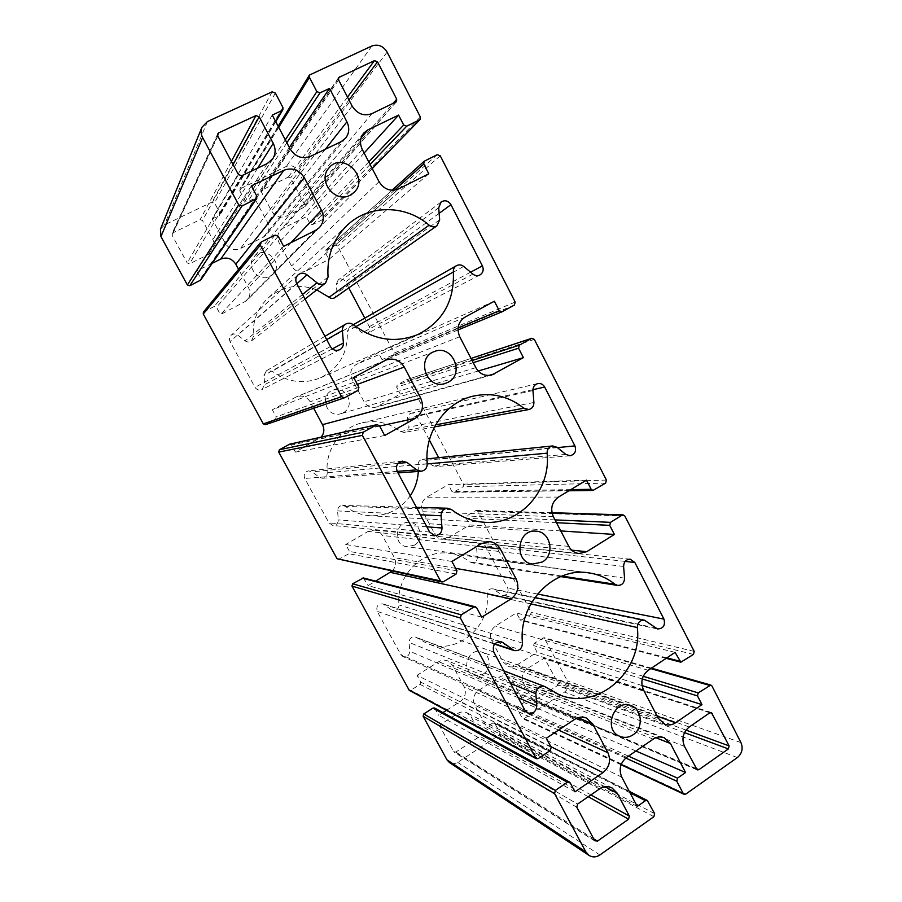 <?xml version="1.0" encoding="UTF-8"?>
<svg xmlns="http://www.w3.org/2000/svg" width="902" height="902" viewBox="0 0 902 902"><rect width="100%" height="100%" fill="white"/><g stroke="black" fill="none" stroke-linecap="round" stroke-linejoin="round"><path stroke-width="0.68" stroke-dasharray="4.51 3.38" d="M316.726 289.903C298.686 283.251 282.416 286.013 267.928 298.179C257.239 308.484 252.391 321.259 253.361 336.525L251.478 340.922C249.392 342.332 247.272 342.309 245.118 340.843L237.745 335.138C235.433 333.593 233.201 333.639 231.059 335.296C229.3 337.111 228.973 339.197 230.066 341.554L255.029 387.33C256.799 389.935 259.111 390.667 261.975 389.54L264.681 384.647L263.97 375.525L266.406 370.79L272.19 371.229C287.546 382.38 303.67 384.568 320.571 377.78C339.208 368.23 348.104 352.795 347.281 331.474L349.66 326.772L355.117 327.268L362.097 332.827L367.351 333.413C369.831 331.767 370.474 329.512 369.29 326.625L364.78 318.124M348.781 287.896L345.59 281.875C343.572 278.977 341.103 278.346 338.182 279.992L336.322 284.265L337.032 293.195L335.025 297.581M429.329 440.029L416.476 415.754C415.224 413.691 413.443 412.845 411.154 413.229C408.707 414.007 407.501 415.743 407.512 418.415L408.2 427.221C408.2 430.017 406.903 431.765 404.322 432.475L400.511 431.506C388.999 422.711 376.213 419.813 362.13 422.835C340.753 427.559 324.889 449.985 327.257 472.716C327.223 475.873 325.678 477.722 322.623 478.252L319.285 477.259L312.137 471.847L308.608 470.855C304.673 471.983 303.376 474.508 304.718 478.432L328.948 522.867L332.793 525.438C336.288 525.314 338.115 523.476 338.295 519.913L337.585 510.927C337.709 507.555 339.411 505.706 342.692 505.402L345.534 506.417C352.998 512.065 361.296 515.177 370.463 515.764C387.138 516.136 400.398 509.483 410.23 495.807M418.314 471.464L418.19 464.722C418.212 461.723 419.622 459.93 422.44 459.343L425.778 460.324L432.554 465.601L435.767 466.582C439.522 465.556 440.774 463.109 439.5 459.242L438.676 457.675M391.299 609.718L383.023 603.9C377.949 603.765 376.01 606.245 377.194 611.342L400.736 654.491L402.901 656.521C406.994 657.411 409.282 655.664 409.779 651.278L409.08 642.416C409.497 638.188 411.695 636.417 415.664 637.094L426.905 643.363C456.311 655.968 491.195 626.856 487.103 594.215C487.317 590.472 489.166 588.668 492.672 588.814L502.73 595.421C507.251 595.196 508.92 592.761 507.747 588.115L485.366 545.845L481.815 543.399C478.556 543.511 476.842 545.293 476.684 548.766L477.361 557.459C477.169 561.044 475.377 562.837 471.983 562.825L469.919 561.923C463.966 557.335 457.303 554.493 449.906 553.411C422.88 548.675 395.628 575.803 399.011 604.983C398.673 609.109 396.53 610.913 392.595 610.395L494.781 643.848M172.789 232.896L172.079 235.23L187.199 262.944L189.6 263.745L208.452 254.465L212.545 250.846C214.699 247.272 214.8 243.529 212.861 239.628L202.51 220.516L200.12 219.693L172.789 232.896L217.574 135.413M440.717 724.385L440.108 726.696L453.683 751.58L455.826 752.099L479.875 736.348L480.473 734.059L471.194 716.91L467.191 712.941C463.966 711.407 460.753 711.599 457.539 713.538L440.717 724.385L577.584 804.088M304.899 205.036L290.557 177.953L288.268 177.119L261.501 190.277L261.433 192.036L271.513 210.921C275.29 216.638 280.218 218.374 286.284 216.13L304.718 206.919L304.899 205.036L392.821 103.662M527.084 668.686C522.224 672.542 520.984 677.346 523.363 683.096L533.127 700.73L534.48 700.595L557.549 685.486L558.124 683.254L544.368 658.144L527.084 668.686L689.241 727.001M483.483 673.873C491.759 669.081 490.722 654.829 481.905 652.112C468.815 646.745 460.11 669.915 473.415 674.843C476.854 676.184 480.214 675.857 483.483 673.873M414.334 545.18C424.323 539.892 420.659 522.619 409.485 522.393C395.031 520.758 392.449 545.315 406.96 546.691L414.334 545.18M343.166 412.733C356.143 406.328 346.165 384.489 332.838 390.228C318.71 394.929 326.704 418.472 340.787 413.714L343.166 412.733M269.901 276.35L272.9 274.174C284.739 263.08 264.218 243.935 254.105 256.754C245.288 266.203 258.705 282.766 269.901 276.35M353.685 377.476L272.314 409.767L276.192 416.904L275.527 419.238L265.391 424.707M313.659 408.29L310.164 401.83C306.815 396.666 302.26 394.997 296.499 396.79L272.314 409.767M384.669 435.508L295.382 452.116L321.18 437.12M289.655 444.179L291.526 445.036L295.382 452.116M451.936 561.439L345.714 544.504L349.491 551.426L348.848 553.749L338.115 559.544M391.919 571.18C395.82 567.2 396.621 562.69 394.332 557.639L382.347 535.45C380.543 532.304 377.87 530.511 374.341 530.049L368.151 531.413L345.714 544.504M481.713 617.193L368.117 585.623L375.649 581.113M363.359 577.957L368.117 585.623M546.364 738.231L416.995 675.35L420.67 682.081L420.05 684.392L410.793 690.233L409.226 690.301M446.456 710.348L460.257 701.485C465.274 697.528 466.56 692.635 464.124 686.817L452.477 665.259L447.64 660.85C444.596 659.689 441.63 659.971 438.722 661.707L416.995 675.35M574.991 791.832L438.755 715.297L442.927 712.614M434.516 708.002L438.755 715.297M637.24 806.444L486.573 727.023L492.92 722.874L494.397 722.773L500.001 732.627L499.415 734.904L457.686 762.348C454.845 764.062 452.071 764.107 449.365 762.472M635.944 751.005L524.085 702.523L512.449 680.751L507.589 676.365C504.68 675.305 501.85 675.621 499.088 677.301L478.567 690.481C473.584 694.416 472.31 699.287 474.734 705.105L486.573 727.023M642.01 685.543L537.073 652.157L533.601 645.595L534.176 643.363L544.007 637.635L567.369 680.909C569.196 685.351 568.249 689.06 564.539 692.071L524.242 718.567L522.179 718.048L517.252 708.859L517.838 706.604L524.085 702.523M675.091 652.371L516.294 612.965L495.457 626.056C490.53 629.889 489.267 634.704 491.669 640.51L503.102 661.91L508.153 666.386C511.006 667.367 513.768 667.04 516.429 665.405L537.073 652.157M560.773 530.928L469.649 524.953L466.086 518.21L466.684 515.967L475.636 510.645L477.744 511.276L531.177 612.39L530.59 614.623L520.725 620.317L516.294 612.965M586.469 480.157L448.294 484.645L426.759 497.205C421.674 500.914 420.366 505.751 422.835 511.705L434.595 533.713C436.354 536.803 438.924 538.573 442.318 539.024L448.339 537.693L469.649 524.953M478.207 371.015L400.296 394.106L396.621 387.161L397.241 384.917L406.498 379.821L408.674 380.531L463.628 484.554L463.03 486.798L453.278 492.289L451.891 491.432L448.294 484.645M494.375 301.212L378.31 352.614L356.076 364.611C350.81 368.196 349.457 373.033 351.994 379.144L364.104 401.796C366.979 406.43 370.981 408.211 376.123 407.152L400.296 394.106M428.8 173.804L328.926 259.426L325.137 252.289L325.453 250.26L335.341 245.197L337.585 245.975L394.151 353.043L393.531 355.287L384.072 360.394L382.02 359.605L378.31 352.614M364.137 153.036L306.285 216.728L283.307 228.105L280.161 230.54C277.331 234.216 276.97 238.252 279.068 242.672L291.526 266C295.281 271.649 300.163 273.317 306.173 271.006L328.926 259.426M289.35 147.466L254.668 198.429L247.599 201.856L245.254 201.033L239.752 190.739L239.763 189.048L286.317 166.43C291.042 164.75 294.853 166.137 297.761 170.602L322.634 217.686L321.991 219.93L312.374 224.722L310.096 223.921L306.285 216.728M272.246 115.073L212.173 219.006L225.342 243.382C229.198 249.132 234.227 250.857 240.428 248.546L263.316 237.215L266.631 234.576C269.337 230.923 269.664 226.932 267.59 222.602L254.668 198.429M160.443 229.187L164.48 224.914L212.105 202.048L214.484 202.882L220.054 213.222L219.366 215.522L212.173 219.006M251.354 185.891L196.692 270.983L200.706 278.335L200.627 280.127M212.184 263.316L196.692 270.983M283.634 246.336L220.46 314.606L246.866 300.591C250.215 296.792 250.779 292.507 248.535 287.738L238.568 269.292M203.412 312.103L214.112 306.533L216.491 307.311L220.46 314.606M296.803 283.724L237.745 335.138M296.679 283.476L230.066 341.554M330.414 346.571L255.029 387.33M332.331 348.871L264.681 384.647M326.682 339.58L263.97 375.525M353.426 324.799L272.19 371.229M355.839 326.671L347.281 331.474M463.696 266.44L355.117 327.268M472.93 274.118L362.097 332.827M470.618 272.19L369.29 326.625M439.139 213.334L345.59 281.875M438.699 207.697L336.322 284.265M439.657 219.84L337.032 293.195M328.057 277.038L253.361 336.525M302.542 294.447L245.118 340.843M398.086 463.391L312.137 471.847M397.218 471.464L304.718 478.432M429.623 532.056L328.948 522.867M426.815 526.813L338.295 519.913M420.388 514.794L337.585 510.927M451.586 509.619L345.534 506.417M427.232 463.921L418.19 464.722M557.019 447.279L425.778 460.324M565.87 454.439L432.554 465.601M557.425 447.618L439.5 459.242M532.935 389.675L416.476 415.754M532.947 390.566L407.512 418.415M533.894 402.472L408.2 427.221M435.61 424.865L400.511 431.506M427.221 463.729L327.257 472.716M397.162 471.363L319.285 477.259M499.471 641.581L384.376 604.588M493.789 652.033L377.194 611.342M524.93 710.269L400.736 654.491M518.255 697.787L409.779 651.278M510.633 683.536L409.08 642.416M545.913 687.234L416.769 637.714M530.771 603.9L487.103 594.215M646.79 621.275L494.443 589.626M655.303 627.927L501.016 594.632M537.479 594.023L507.747 588.115M625.154 561.405L485.366 545.845M623.609 566.456L476.684 548.766M624.545 578.148L477.361 557.459M561.969 576.085L469.919 561.923M522.495 643.126L399.011 604.983M217.81 136.022L172.079 235.23M238.432 174.571L187.199 262.944M241.702 175.743L189.6 263.745M267.274 163.555L208.452 254.465M257.679 168.122L212.861 239.628M233.077 164.57L202.51 220.516M231.374 161.39L200.12 219.693M576.795 807.234L440.108 726.696M594.61 840.54L453.683 751.58M593.696 838.826L455.826 752.099M588.251 796.725L479.875 736.348M590.9 794.899L480.473 734.059M604.96 786.769L471.194 716.91M599.469 788.979L457.539 713.538M348.984 99.953L290.557 177.953M347.495 97.078L288.268 177.119M338.306 78.564L262.11 189.758M338.588 79.928L261.433 192.036M352.141 106.041L271.513 210.921M371.906 113.641L286.284 216.13M395.854 102.219L304.245 207.291M684.517 746.428L523.363 683.096M696.254 769.023L532.417 700.076M695.949 768.436L534.48 700.595M684.494 732.616L557.549 685.486M686.016 730.113L558.124 683.254M709.998 712.681L545.203 658.866M709.829 712.783L543.151 658.313M344.767 397.681L265.65 424.594M358.026 390.442L275.527 419.238M358.906 387.274L276.192 416.904M384.703 360.665L295.506 397.263M357.372 384.387L310.164 401.83M379.641 426.082L318.338 439.421M379.494 425.823L291.526 445.036M443.457 581.711L339.287 559.353M456.119 574.01L348.848 553.749M456.964 570.853L349.491 551.426M481.589 543.534L368.151 531.413M477.011 546.296L382.347 535.45M455.634 568.373L394.332 557.639M476.741 607.88L364.363 578.746M538.28 758.548L410.793 690.233M550.389 750.419L420.05 684.392M551.19 747.273L420.67 682.081M574.709 719.322L438.722 661.707M577.99 717.721L452.477 665.259M558.552 730.101L464.124 686.817M550.863 746.653L460.257 701.485M570.211 782.88L435.125 708.611M599.864 854.972L457.686 762.348M653.882 816.705L499.415 734.904M654.626 813.627L500.001 732.627M648.155 801.326L495.029 723.393M630.058 792.835L492.92 722.874M621.782 777.163L474.734 705.105M626.687 757.353L478.567 690.481M653.195 739.155L499.088 677.301M655.889 737.735L512.449 680.751M628.446 756.147L517.838 706.604M625.751 758.063L517.252 708.859M621.207 764.411L522.179 718.048M685.836 794.064L524.242 718.567M737.362 757.556L564.539 692.071M740.937 742.572L567.369 680.909M711.96 686.016L544.898 638.368M650.759 668.596L542.846 637.815M643.216 676.286L534.176 643.363M642.269 678.958L533.601 645.595M657.175 716.188L516.429 665.405M658.302 718.364L503.102 661.91M643.43 689.782L491.669 640.51M648.256 670.265L495.457 626.056M666.86 657.862L519.8 619.561M682.295 661.921L521.863 620.136M693.48 654.412L530.59 614.623M694.213 651.413L531.177 612.39M624.838 516.012L477.744 511.276M552.024 513.001L475.636 510.645M555.034 519.89L466.684 515.967M556.5 522.72L466.086 518.21M571.665 550.152L448.339 537.693M568.812 546.386L434.595 533.713M553.354 516.677L422.835 511.705M558.439 497.092L426.759 497.205M570.797 489.628L451.891 491.432M593.956 490.181L454.022 492.075M605.637 483.077L463.03 486.798M606.415 480.067L463.628 484.554M534.334 339.4L408.674 380.531M406.757 379.708L471.013 358.421L406.498 379.821M472.118 360.552L397.241 384.917M473.234 362.683L396.621 387.161M488.658 375.48L378.288 406.272M475.805 367.633L364.104 401.796M459.727 336.739L351.994 379.144M465.082 317.087L356.076 364.611M458.047 327.911L382.02 359.605M502.166 311.731L384.218 360.326M514.377 305.068L393.531 355.287M515.189 302.046L394.151 353.043M440.244 155.809L337.585 245.975M437.267 154.682L335.341 245.197M424.605 160.951L325.78 250.034M394.546 190.142L325.137 252.289M398.594 188.89L306.173 271.006M379.054 181.685L291.526 266M362.322 149.54L279.068 242.672M361.183 137.702L283.307 228.105M368.76 161.92L310.096 223.921M370.079 164.446L312.374 224.722M372.176 168.482L321.991 219.93M420.343 116.956L322.634 217.686M387.116 52.124L297.761 170.602M371.827 46.013L286.317 166.43M310.333 74.28L240.428 188.462M278.718 127.34L239.752 190.739M285.314 139.821L245.254 201.033M286.859 142.753L247.599 201.856M325.318 149.258L267.59 222.602M341.204 141.625L263.316 237.215M310.468 156.396L240.428 248.546M290.094 148.886L225.342 243.382M275.55 121.319L219.366 215.522M282.901 107.417L220.054 213.222M275.347 93.064L214.484 202.882M272.122 91.835L212.105 202.048M207.415 121.578L164.48 224.914M256.799 196.095L200.706 278.335M290.884 242.717L248.535 287.738M315.655 230.337L244.205 302.531M278.244 236.245L216.491 307.311M275.02 235.129L214.112 306.533M261.264 241.95L203.953 311.675M297.998 274.918L231.059 335.296M339.761 349.694L261.975 389.54M324.934 336.322L266.406 370.79M418.054 334.45L320.571 377.78M353.302 324.697L349.66 326.772M479.853 275.009L367.351 333.413M441.146 201.958L338.182 279.992M347.541 224.959L267.928 298.179M305.011 299.058L251.478 340.922M402.382 461.136L308.608 470.855M434.741 535.54L332.793 525.438M416.431 507.386L342.692 505.402M484.577 522.281L370.463 515.764M426.962 458.881L422.44 459.343M570.075 455.769L435.767 466.582M537.705 383.598L411.154 413.229M434.482 426.917L404.322 432.475M473.268 396.125L362.13 422.835M397.985 472.907L322.623 478.252M501.444 641.863L383.023 603.9M527.783 712.975L402.901 656.521M503.857 670.874L415.664 637.094M559.206 694.709L426.905 643.363M534.796 597.519L492.672 588.814M657.524 628.976L502.73 595.421M630.25 559.206L481.815 543.399M560.706 576.592L471.983 562.825M588.848 572.883L449.906 553.411M494.567 644.096L392.595 610.395M217.709 133.891L172.011 233.674M272.81 158.718L212.545 250.846M595.275 841.262L454.191 752.133M612.018 787.931L467.191 712.941M338.667 77.538L261.501 190.277M396.485 101.734L304.718 206.919M697.178 769.902L533.127 700.73M711.385 712.535L544.368 658.144M630.848 705.567L481.905 652.112M619.933 736.37L473.415 674.843M535.935 531.165L409.485 522.393M532.71 564.066L406.96 546.691M434.392 351.532L332.838 390.228M445.002 383.553L340.787 413.714M328.892 168.02L254.105 256.754M354.148 192.318L272.9 274.174M386.033 360.033L296.499 396.79M489.741 541.662L374.341 530.049M586.345 718.003L447.64 660.85M629.246 791.313L494.397 722.773M664.165 737.712L507.589 676.365M621.083 764.749L522.844 718.691M651.413 668.168L544.007 637.635M664.853 724.295L508.153 666.386M666.138 658.336L520.725 620.317M551.956 512.719L476.448 510.431M578.915 553.524L442.318 539.024M568.891 490.778L453.278 492.289M491.68 375.018L376.123 407.152M457.968 329.952L384.072 360.394M391.998 190.266L325.453 250.26M363.765 133.056L280.161 230.54M372.233 168.573L322.397 219.637M278.154 126.257L239.763 189.048M345.658 138.13L266.631 234.576M275.741 121.691L220.043 214.913M319.24 227.744L246.866 300.591"/><path stroke-width="1.35" d="M296.679 283.476C295.18 280.229 295.63 277.365 297.998 274.918C300.885 272.697 303.895 272.663 307.018 274.828L316.974 282.8C319.883 284.84 322.736 284.908 325.543 283.014L328.057 277.038C326.727 256.134 333.221 238.771 347.541 224.959C369.369 204.258 405.923 204.788 429.127 225.173C431.754 227.157 434.381 227.349 437.008 225.737L439.657 219.84L438.699 207.697L441.146 201.958C445.013 199.793 448.271 200.706 450.944 204.686L482.39 265.865C483.968 269.788 483.122 272.832 479.853 275.009C477.462 276.113 475.151 275.82 472.93 274.118L463.696 266.44C461.362 264.669 458.96 264.41 456.48 265.662C454.258 267.071 453.21 269.179 453.345 271.987C454.529 300.918 442.769 321.732 418.054 334.45C395.595 343.459 374.048 340.246 353.426 324.799C350.923 322.95 348.341 322.724 345.669 324.111C343.38 325.588 342.298 327.742 342.41 330.56L343.391 343.031C343.493 346.03 342.275 348.251 339.761 349.694C335.905 351.205 332.793 350.156 330.414 346.571L296.679 283.476M364.78 318.124L348.781 287.896M437.008 225.737L335.025 297.581C333.041 298.799 331.057 298.697 329.083 297.265L316.726 289.903M397.218 471.464C395.426 466.097 397.139 462.658 402.382 461.136L407.095 462.5L416.623 469.897L421.076 471.261C425.135 470.54 427.176 468.025 427.221 463.729C424.008 432.746 445.047 402.337 473.268 396.125C491.849 392.178 508.694 396.203 523.825 408.2L528.82 409.542C532.214 408.606 533.894 406.25 533.894 402.472L532.947 390.566C532.924 386.947 534.503 384.624 537.705 383.598C540.704 383.102 543.027 384.252 544.673 387.048L574.912 445.892C576.581 451.101 574.969 454.394 570.075 455.769L565.87 454.439L557.019 447.279L552.644 445.949C548.968 446.727 547.119 449.14 547.108 453.199C551.28 490.045 520.172 525.167 484.577 522.281C472.49 521.514 461.486 517.286 451.586 509.619L447.809 508.243C443.468 508.66 441.213 511.163 441.055 515.764L442.014 527.997C441.8 532.845 439.375 535.36 434.741 535.54L429.623 532.056L397.218 471.464M410.23 495.807C415.112 488.467 417.806 480.349 418.314 471.464M438.676 457.675L429.329 440.029M503.226 642.788L514.072 650.545C519.259 651.21 522.055 648.73 522.495 643.126C517.951 603.551 553.659 566.625 588.848 572.883C598.488 574.292 607.17 578.081 614.905 584.225L617.588 585.421C621.985 585.409 624.308 582.985 624.545 578.148L623.609 566.456C623.812 561.788 626.022 559.364 630.25 559.206L634.85 562.487L663.951 619.11C665.496 625.334 663.353 628.615 657.524 628.976L644.502 620.204C639.969 620.046 637.567 622.493 637.308 627.533C642.776 671.336 597.755 711.216 559.206 694.709L544.458 686.411C539.261 685.554 536.386 688 535.844 693.739L536.791 705.736C536.171 711.689 533.172 714.102 527.783 712.975L524.93 710.269L493.789 652.033C492.21 645.133 494.758 641.739 501.444 641.863L503.226 642.788L499.471 641.581M217.81 136.022L217.709 133.891L218.769 132.831L255.92 115.603L259.167 116.809L273.216 143.35C275.843 148.762 275.719 153.881 272.81 158.718L267.274 163.555L241.702 175.743L238.432 174.571L217.81 136.022M576.795 807.234L577.584 804.088L599.469 788.979C603.641 786.285 607.824 785.935 612.018 787.931L617.227 793.185L629.359 816.084L628.593 819.196L597.406 841.16L594.61 840.54L576.795 807.234M377.532 61.843L396.711 99.175L396.485 101.734L371.906 113.641C363.81 116.482 357.226 113.956 352.141 106.041L338.588 79.928L338.667 77.538L374.465 60.626L377.532 61.843L348.984 99.953M684.517 746.428C681.438 738.749 683.017 732.277 689.241 727.001L709.829 712.783L711.385 712.535L729.12 745.898L728.399 748.908L698.903 769.677L697.178 769.902L684.517 746.428M632.99 734.859C628.762 737.599 624.409 738.107 619.933 736.37C602.637 729.989 613.856 698.554 630.848 705.567C642.269 709.062 643.678 728.23 632.99 734.859M542.373 561.98L532.71 564.066C513.655 562.284 516.959 528.978 535.935 531.165C550.558 531.447 555.418 554.764 542.373 561.98M448.159 382.234L445.002 383.553C426.342 389.889 415.642 357.756 434.392 351.532C452.049 343.933 465.308 373.676 448.159 382.234M350.134 195.215C335.138 203.694 317.053 180.693 328.892 168.02C342.456 150.826 369.978 177.536 354.148 192.318L350.134 195.215M685.543 772.507L677.526 778.144L676.782 781.2L683.164 793.422L684.02 794.267L685.836 794.064L737.362 757.556C742.087 753.463 743.282 748.468 740.937 742.572L711.96 686.016L710.81 685.046L698.227 692.894L697.494 695.904L701.981 704.631L675.508 722.806C672.091 725.05 668.54 725.546 664.853 724.295L658.302 718.364L643.43 689.782C640.296 681.991 641.908 675.497 648.256 670.265L675.091 652.371L680.83 662.181L693.48 654.412L694.213 651.413L624.838 516.012L623.135 514.884L622.098 515.166L610.507 522.348L609.729 525.37L614.397 534.446L586.751 551.686L578.915 553.524C574.484 552.915 571.124 550.536 568.812 546.386L553.354 516.677C550.107 508.638 551.798 502.11 558.439 497.092L586.469 480.157L591.182 489.312L592.997 490.462L605.637 483.077L606.415 480.067L534.334 339.4L531.808 338.273L519.36 345.173L518.56 348.206L523.408 357.632L491.68 375.018C484.904 376.393 479.616 373.924 475.805 367.633L459.727 336.739C456.356 328.418 458.137 321.867 465.082 317.087L494.375 301.212L499.268 310.728L501.974 311.833L514.377 305.068L515.189 302.046L440.244 155.809L437.267 154.682L424.165 161.255L423.76 163.995L428.8 173.804L398.594 188.89C390.589 191.878 384.072 189.476 379.054 181.685L362.322 149.54C359.503 143.463 359.988 137.972 363.765 133.056L367.96 129.832L398.594 115.106L403.69 125.017L406.712 126.179L420.028 119.594L420.343 116.956L387.116 52.124C383.226 45.957 378.13 43.916 371.827 46.013L309.454 75.058L309.431 77.369L316.861 91.621L320.018 92.838L329.512 88.419L346.909 121.838C349.694 127.802 349.277 133.225 345.658 138.13L341.204 141.625L310.468 156.396C302.114 159.372 295.326 156.869 290.094 148.886L272.246 115.073L281.976 110.54L282.878 109.728L282.901 107.417L275.347 93.064L272.122 91.835L207.415 121.578L201.913 127.329C200.627 130.711 200.853 134.127 202.612 137.566L238.703 204.844L241.984 205.994L256.709 198.553L256.799 196.095L251.354 185.891L283.837 170.275C292.282 167.265 299.103 169.745 304.278 177.694L321.45 210.222C324.483 216.784 323.75 222.625 319.24 227.744L315.655 230.337L283.634 246.336L278.244 236.245L275.02 235.129L261.264 241.95L260.328 245.141L341.632 396.688L344.417 397.827L358.026 390.442L358.906 387.274L353.685 377.476L386.033 360.033C393.712 357.643 399.789 359.988 404.265 367.046L420.76 398.289C424.211 406.633 422.373 413.319 415.258 418.336L384.669 435.508L379.494 425.823L377.002 424.639L363.269 432.182L362.39 435.373L440.458 580.877L441.901 581.982L443.457 581.711L456.119 574.01L456.964 570.853L451.936 561.439L481.589 543.534L489.741 541.662C494.397 542.271 497.927 544.707 500.317 548.957L516.169 578.983C519.484 587.044 517.748 593.708 510.949 598.962L481.713 617.193L476.741 607.88L475.41 606.821L473.787 607.08L461.226 614.86L460.392 618.028L536.216 758.683L538.28 758.548L550.389 750.419L551.19 747.273L546.364 738.231L574.709 719.322C578.509 716.921 582.376 716.481 586.345 718.003L592.67 723.855L607.914 752.73C611.116 760.533 609.459 767.162 602.953 772.631L574.991 791.832L570.211 782.88L569.421 782.068L567.369 782.214L555.373 790.411L554.572 793.568L585.86 851.894L589.017 855.4C592.558 857.52 596.166 857.385 599.864 854.972L653.882 816.705L654.626 813.627L647.343 800.502L645.437 800.683L637.24 806.444L621.782 777.163C618.614 769.383 620.249 762.776 626.687 757.353L653.195 739.155C656.746 736.833 660.411 736.348 664.165 737.712L670.457 743.519L685.543 772.507L635.944 751.005M344.417 397.827L265.391 424.707L263.316 423.884L203.254 314.009L203.412 312.103L260.543 242.525M321.18 437.12C324.19 433.287 324.63 429.138 322.499 424.673L313.659 408.29M441.901 581.982L337.021 558.733L278.729 452.082L279.394 449.748L289.655 444.179L377.002 424.639M375.649 581.113L391.919 571.18M536.216 758.683L409.226 690.301L351.994 586.108L352.637 583.786L363.359 577.957L475.41 606.821M442.927 712.614L446.456 710.348M589.017 855.4L449.365 762.472L446.952 759.822L423.139 716.278L423.76 713.956L432.96 708.081L434.516 708.002L569.421 782.068M701.981 704.631L642.01 685.543M614.397 534.446L560.773 530.928M523.408 357.632L478.207 371.015M398.594 115.106L364.137 153.036M329.512 88.419L289.35 147.466M256.709 198.553L200.627 280.127L189.792 285.754L187.379 284.964L160.951 236.606L160.443 229.187L201.913 127.329M238.568 269.292L235.817 264.218C231.983 258.479 226.943 256.777 220.686 259.099L212.184 263.316M307.018 274.828L296.803 283.724M343.391 343.031L332.331 348.871M342.41 330.56L326.682 339.58M453.345 271.987L355.839 326.671M482.39 265.865L470.618 272.19M450.944 204.686L439.139 213.334M429.127 225.173L329.083 297.265M316.974 282.8L302.542 294.447M407.095 462.5L398.086 463.391M442.014 527.997L426.815 526.813M441.055 515.764L420.388 514.794M547.108 453.199L427.232 463.921M574.912 445.892L557.425 447.618M544.673 387.048L532.935 389.675M523.825 408.2L435.61 424.865M416.623 469.897L397.162 471.363M512.359 649.643L494.781 643.848M536.791 705.736L518.255 697.787M535.844 693.739L510.633 683.536M637.308 627.533L530.771 603.9M663.951 619.11L537.479 594.023M634.85 562.487L625.154 561.405M614.905 584.225L561.969 576.085M218.769 132.831L217.574 135.413M273.216 143.35L257.679 168.122M259.167 116.809L233.077 164.57M255.92 115.603L231.374 161.39M597.406 841.16L593.696 838.826M628.593 819.196L588.251 796.725M629.359 816.084L590.9 794.899M617.227 793.185L604.96 786.769M396.711 99.175L392.821 103.662M374.465 60.626L347.495 97.078M339.479 76.85L338.306 78.564M698.903 769.677L695.949 768.436M728.399 748.908L684.494 732.616M729.12 745.898L686.016 730.113M712.456 713.482L709.998 712.681M341.632 396.688L263.316 423.884M404.265 367.046L357.372 384.387M420.76 398.289L322.499 424.673M415.258 418.336L379.641 426.082M376.416 424.853L289.215 444.348M363.269 432.182L279.394 449.748M362.39 435.373L278.729 452.082M440.458 580.877L337.021 558.733M500.317 548.957L477.011 546.296M516.169 578.983L455.634 568.373M510.949 598.962L390.329 572.353M473.787 607.08L362.13 578.137M461.226 614.86L352.637 583.786M460.392 618.028L351.994 586.108M535.405 757.849L408.606 689.68M592.67 723.855L577.99 717.721M607.914 752.73L558.552 730.101M602.953 772.631L550.863 746.653M567.369 782.214L432.96 708.081M555.373 790.411L423.76 713.956M554.572 793.568L423.139 716.278M585.86 851.894L446.952 759.822M645.437 800.683L630.058 792.835M670.457 743.519L655.889 737.735M677.526 778.144L628.446 756.147M676.782 781.2L625.751 758.063M683.164 793.422L621.207 764.411M709.333 685.317L650.759 668.596M698.227 692.894L643.216 676.286M697.494 695.904L642.269 678.958M675.508 722.806L657.175 716.188M679.623 661.189L666.86 657.862M622.098 515.166L552.024 513.001M610.507 522.348L555.034 519.89M609.729 525.37L556.5 522.72M586.751 551.686L571.665 550.152M591.182 489.312L570.797 489.628M531.481 338.419L471.024 358.444L531.808 338.273M519.36 345.173L472.118 360.552M518.56 348.206L473.234 362.683M494.522 373.845L488.658 375.48M499.268 310.728L458.047 327.911M423.76 163.995L394.546 190.142M367.96 129.832L361.183 137.702M403.69 125.017L368.76 161.92M406.712 126.179L370.079 164.446M419.486 119.989L372.176 168.482M309.431 77.369L278.718 127.34M316.861 91.621L285.314 139.821M320.018 92.838L286.859 142.753M346.909 121.838L325.318 149.258M281.976 110.54L275.55 121.319M202.612 137.566L160.951 236.606M238.703 204.844L187.379 284.964M241.984 205.994L189.792 285.754M255.864 199.274L200.007 280.669M283.837 170.275L220.686 259.099M304.278 177.694L235.817 264.218M321.45 210.222L290.884 242.717M260.328 245.141L203.254 314.009M345.669 324.111L324.934 336.322M456.48 265.662L353.302 324.697M325.543 283.014L305.011 299.058M447.809 508.243L416.431 507.386M552.644 445.949L426.962 458.881M528.82 409.542L434.482 426.917M421.076 471.261L397.985 472.907M544.458 686.411L503.857 670.874M644.502 620.204L534.796 597.519M617.588 585.421L560.706 576.592M514.072 650.545L494.567 644.096M647.343 800.502L629.246 791.313M684.02 794.267L621.083 764.749M710.81 685.046L651.413 668.168M680.83 662.181L666.138 658.336M623.135 514.884L551.956 512.719M592.997 490.462L568.891 490.778M501.974 311.833L457.968 329.952M424.165 161.255L391.998 190.266M420.028 119.594L372.233 168.573M309.454 75.058L278.154 126.257M282.878 109.728L275.741 121.691"/></g></svg>
